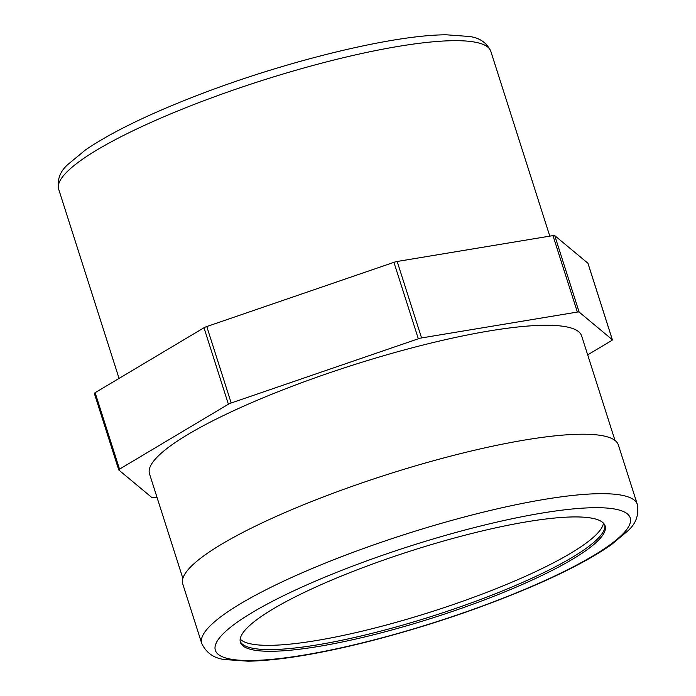 <?xml version="1.0" encoding="UTF-8"?>
<svg xmlns="http://www.w3.org/2000/svg" width="696" height="696" viewBox="0 0 696 696"><rect width="100%" height="100%" fill="white"/><g stroke="black" fill="none" stroke-linecap="round" stroke-linejoin="round"><path stroke-width="1.04" d="M576.749 516.928A191.426 35.226 162.3 0 0 366.453 566.292A191.426 35.226 162.3 0 0 240.416 642.304A191.426 35.226 162.3 0 0 433.486 617.665A191.426 35.226 162.3 0 0 605.137 525.906A191.426 35.226 162.3 0 0 576.749 516.928M240.207 641.434A191.426 35.226 162.3 0 0 432.947 615.969A191.426 35.226 162.3 0 0 604.807 525.08M637.318 504.4L618.344 444.935A228.619 42.073 162.3 0 0 584.431 434.217A228.619 42.073 162.3 0 0 333.28 493.177A228.619 42.073 162.3 0 0 182.752 583.953L201.727 643.417C206.355 653.031 214.116 658.416 225.017 659.564L248.176 661.2C279.366 660.565 320.438 653.762 371.403 640.79C429.771 625.626 484.538 607.008 535.685 584.927C568.067 570.79 593.305 557.357 611.41 544.646L627.949 530.787C635.987 523.601 639.111 514.805 637.318 504.4A228.619 42.073 162.3 0 0 603.415 493.682A228.619 42.073 162.3 0 0 352.254 552.641A228.619 42.073 162.3 0 0 201.727 643.417M156.948 497.135L153.781 497.657A4.533 0.835 -17.7 0 1 151.998 497.64L118.816 470.017A4.533 0.835 -17.7 0 1 118.755 469.939A4.533 0.835 -17.7 0 1 119.529 469.147L95.126 392.692A4.533 0.835 162.3 0 0 94.36 393.484A4.533 0.835 162.3 0 0 94.412 393.562M587.99 263.427A4.533 0.835 162.3 0 0 587.99 263.332A4.533 0.835 162.3 0 0 587.929 263.245L554.747 235.622A4.533 0.835 162.3 0 0 552.963 235.605L397.164 261.478A4.533 0.835 162.3 0 0 393.927 262.331L206.79 326.537A4.533 0.835 162.3 0 0 203.998 327.755L95.126 392.692M203.998 327.755L228.392 404.211A4.533 0.835 -17.7 0 1 231.185 402.993L206.79 326.537M393.927 262.331L418.331 338.787L231.185 402.993M418.331 338.787A4.533 0.835 -17.7 0 1 421.567 337.934L397.164 261.478M552.963 235.605L577.358 312.06A4.533 0.835 -17.7 0 1 579.142 312.078L554.747 235.622M587.929 263.245L612.323 339.7L579.142 312.078M612.323 339.7A4.533 0.835 -17.7 0 1 612.384 339.787A4.533 0.835 -17.7 0 1 611.61 340.57L587.685 354.847M615.003 440.455L581.638 335.907A226.8 41.743 162.3 0 0 548.004 325.267A226.8 41.743 162.3 0 0 298.836 383.757A226.8 41.743 162.3 0 0 149.501 473.819L182.865 578.359M228.392 404.211L119.529 469.147M577.358 312.06L421.567 337.934M534.589 585.145A217.735 40.072 162.3 0 0 518.537 517.415A217.735 40.072 162.3 0 0 215.203 649.76A217.735 40.072 162.3 0 0 534.589 585.145M603.467 523.166A191.426 35.226 -17.7 0 1 519.181 579.072A191.426 35.226 -17.7 0 1 240.181 639.102M490.819 51.321C486.774 42.682 479.579 37.732 469.252 36.47L446.275 34.8C393.005 34.87 285.316 61.274 197.438 95.335C148.465 114.248 111.169 132.431 85.547 149.875L67.512 164.787C59.917 171.755 56.976 179.907 58.681 189.234A226.8 41.743 -17.7 0 1 208.017 99.171A226.8 41.743 -17.7 0 1 457.176 40.681A226.8 41.743 -17.7 0 1 490.819 51.321L549.797 236.135M94.36 393.484L118.755 469.939M587.99 263.332L612.384 339.787M58.681 189.234L119.059 378.415"/></g></svg>
